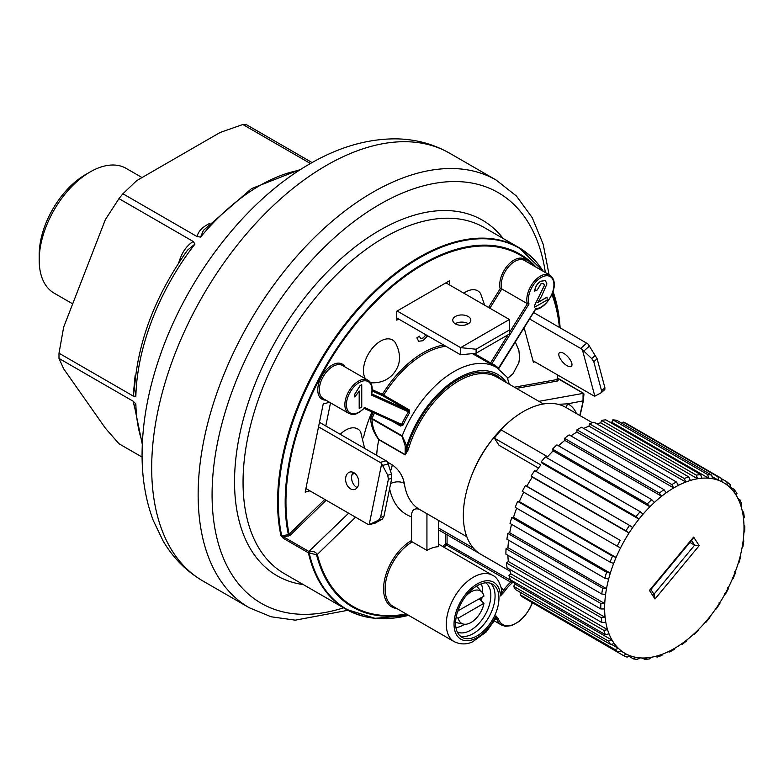 <?xml version="1.0" encoding="UTF-8"?>
<svg xmlns="http://www.w3.org/2000/svg" width="784" height="784" viewBox="0 0 784 784"><rect width="100%" height="100%" fill="white"/><g stroke="black" fill="none" stroke-linecap="round" stroke-linejoin="round"><path stroke-width="1.18" d="M438.55 544.125L492.558 575.299A38.328 22.128 -60 0 0 454.23 597.428A38.328 22.128 -60 0 0 454.23 641.684C463.413 646.094 470.723 642.694 472.605 641.831L486.227 631.933L495.596 618.85L495.968 615.842L498.379 618.831A1.098 0.804 160.6 0 1 496.87 619.095L495.635 619.066M466.803 536.736L427.329 513.941A76.646 44.257 120 0 1 426.937 513.716L419.195 509.247C414.06 507.826 411.482 510.355 411.453 516.813L411.453 540.548A1.098 0.637 -120 0 0 412.227 541.891L426.937 550.378A38.328 22.128 120 0 1 438.55 546.693L438.55 520.429M543.449 403.976L497.007 377.163A76.646 44.257 120 0 0 408.239 449.781L405.161 454.896L378.839 439.697C373.89 433.229 371.155 426.349 370.636 419.058L370.783 418.009A85.77 49.519 -60 0 1 373.076 412.492M318.529 426.839L380.132 462.403L386.12 460.806A5.478 3.871 75 0 1 387.629 462.168L392.157 464.794C398.684 469.391 402.731 475.584 404.319 483.375A76.646 44.257 120 0 0 419.195 509.247M501.143 587.275L504.563 591.45L500.466 595.938L501.721 590.058C499.81 582.012 496.752 577.093 492.558 575.299M418.607 341.236L416.863 337.845L419.342 336.13L420.626 338.472L423.056 338.09L425.947 334.788M420.587 338.443L422.978 338.041M524.143 327.761L533.483 362.61L534.561 361.659M329.545 402.28L323.214 403.976L305.172 492.117L309.905 490.843M325.781 425.967L330.515 402.839M449.389 284.847L449.389 280.829L396.743 311.228L396.743 320.166L398.684 319.049M472.399 353.613L492.225 364.952A1.098 0.892 -62.7 0 1 491.98 363.551L490.578 362.914L508.052 334.788M391.912 421.047L400.585 426.055L403.045 424.997L401.653 424.369A85.956 49.627 -60 0 1 408.356 411.825L409.66 412.619L409.238 409.865A1.098 0.637 -60 0 1 408.209 410.463L408.356 411.825L371.302 394.989L371.42 393.744L371.302 394.989A18.071 10.427 120 0 0 360.091 382.043A18.071 10.427 120 0 0 346.626 407.21A18.071 10.427 120 0 0 364.589 407.523L363.678 408.209L364.589 407.523L401.653 424.369L400.467 424.938L364.09 408.395L400.467 424.938M509.394 332.622L527.367 303.702L501.819 288.953L489.853 308.21M583.904 394.195A1.098 1.019 176.2 0 0 583.071 393.156L557.992 378.682L557.522 380.995L516.431 388.374M380.034 618.586A199.832 115.375 -60 0 1 346.058 609.266A199.832 115.375 -60 0 1 308.386 552.789A1.098 0.637 -60 0 1 308.886 551.456L281.73 535.835A1.098 0.755 -12.3 0 1 280.966 535.707L283.308 538.314A1.098 0.637 -60 0 1 283.808 536.971L290.158 535.345L289.139 534.198L288.404 534.639A194.677 112.396 -60 0 1 368.01 308.7A194.677 112.396 -60 0 1 536.256 267.275M370.636 419.058A1.098 0.568 -4.7 0 1 372.037 419.038C372.175 426.153 374.458 432.954 378.868 439.422L405.201 454.622L405.201 445.969L402.104 436.394L372.037 419.038L372.106 418.499L402.202 435.875L406.749 445.969A1.098 0.637 180 0 1 405.201 445.969M359.268 408.493L359.268 391.079L354.799 396.949L354.799 394.313L360.15 385.63L361.747 384.709L361.747 407.063L359.19 408.454L359.19 391.206M354.799 396.949L354.721 394.264L360.072 385.591L361.747 384.709M537.765 302.487L547.095 297.097L547.173 300.007L534.443 307.269L534.708 305.133L544.37 285.386L543.528 283.455M534.521 307.318L534.776 305.172L544.449 285.425L543.577 283.475L540.921 283.847L537.246 289.982L534.688 291.08C535.178 286.66 537.246 283.367 540.891 281.191L545.38 280.525M406.867 614.333A194.677 112.396 -60 0 1 316.56 554.807L309.151 552.916A199.508 115.189 120 0 0 408.582 615.322M583.913 394.538L583.325 400.83L583.923 394.313L583.071 393.156A1.098 0.637 -60 0 1 583.512 393.362M477.27 585.697A30.654 17.699 120 0 0 457.239 612.716A30.654 17.699 120 0 0 461.933 637.284A30.654 17.699 120 0 0 492.597 619.576A30.654 17.699 120 0 0 492.597 584.178A30.654 17.699 120 0 0 477.27 585.697M579.768 415.461A193.903 111.955 120 0 0 583.022 401.065L583.08 393.392L538.882 401.339M558.139 404.328L567.704 403.819A49.274 28.449 -60 0 1 576.456 413.55M309.778 552.808L309.513 551.338C313.257 551.015 315.864 552.054 317.314 554.474A193.903 111.955 120 0 0 406.23 613.97M543.234 271.313A199.508 115.189 120 0 0 369.764 297.067A199.508 115.189 120 0 0 281.73 535.835L288.404 534.639L288.669 536.099M460.12 635.951A30.654 17.699 120 0 0 488.726 617.341A30.654 17.699 120 0 0 490.539 583.276M457.307 632.022A28.469 16.435 120 0 0 484.953 615.166A28.469 16.435 120 0 0 485.727 582.796M447.066 534.796L447.066 543.861L512.814 581.542M426.937 513.716L426.937 550.378M390.657 483.571A10.947 7.193 172 0 1 404.319 483.375M566.313 407.69A10.947 8.938 116.2 0 1 567.704 403.819L583.325 400.83L579.984 415.589A194.677 112.396 -60 0 0 583.306 400.869M509.306 384.258L507.17 377.29L496.468 367.373L493.371 365.579A84.858 48.99 120 0 0 492.225 364.952M535.452 309.337C546.37 309.386 562.02 284.082 549.947 275.184A19.159 11.064 -60 0 0 533.453 282.318A19.159 11.064 -60 0 0 527.367 303.702L529.033 303.918L491.98 363.551A85.956 49.627 -60 0 1 498.683 368.343A1.098 0.882 -46.4 0 0 498.526 368.666M498.32 368.441L535.737 308.71A18.071 10.427 120 0 0 553.71 287.659A18.071 10.427 120 0 0 540.245 278.036A18.071 10.427 120 0 0 529.033 303.918M488.53 307.446L500.172 288.708L501.819 288.953A19.159 11.064 120 0 1 507.905 267.569A19.159 11.064 120 0 1 524.398 260.435L549.947 275.184M408.239 449.781L406.749 449.418L405.201 454.622A1.098 0.637 120 0 1 405.161 454.896M494.42 620.948L501.515 625.044A27.371 15.807 -60 0 1 496.87 619.095L495.968 615.842A32.85 18.963 120 0 1 458.65 637.519A32.85 18.963 120 0 1 469.371 590.058A32.85 18.963 120 0 1 500.466 595.938L503.318 590.568A27.371 15.807 -60 0 1 510.737 582.169L446.478 545.066A27.371 15.807 120 0 0 444.067 547.31M316.56 554.807A1.098 0.764 -14.2 0 0 317.314 554.474L355.544 517.195M557.277 379.436L557.267 379.623A1.098 1.019 176.3 0 1 557.277 379.456L557.973 375.173A194.677 112.396 -60 0 1 557.277 379.407L557.003 379.554A1.098 0.804 -100.2 0 0 557.522 380.995M557.277 379.407L557.003 379.554A193.903 111.955 120 0 0 557.728 375.036M348.635 513.197L308.886 551.456L309.151 552.916A1.098 0.764 167.1 0 1 308.386 552.789L283.308 538.314M557.267 379.623A1.098 1.019 176.3 0 0 558.11 380.544M427.682 335.787L422.968 340.717L418.646 341.256L416.863 337.845M423.056 338.09L426.016 334.837M416.941 337.894L419.42 336.169M534.766 291.129C535.256 286.709 537.324 283.406 540.97 281.24L545.419 280.554L546.928 283.965L541.558 296.244L537.706 302.604L547.173 297.146M463.648 624.123A18.747 10.829 120 0 0 483.963 603.288L458.179 618.174A18.747 10.829 120 0 0 463.648 624.123L457.405 622.849A20.805 12.015 -60 0 1 455.602 622.231M479.259 598.849L483.963 603.288M456.112 617.488L458.179 618.174M455.955 627.602A27.371 15.807 120 0 0 464.598 624.25M481.307 600.583A27.371 15.807 120 0 0 482.121 597.202M482.64 592.998A27.371 15.807 120 0 0 481.229 583.835M476.398 586.216A20.805 12.015 -60 0 1 477.838 587.471L482.052 592.234A18.747 10.829 120 0 0 465.588 596.379M482.052 592.234A18.747 10.829 120 0 1 483.963 596.134L457.817 610.903M459.003 607.796A18.747 10.829 120 0 0 458.179 611.02M340.207 434.297A24.088 13.906 -60 0 1 360.63 431.798L364.638 448.399M515.255 342.059A24.088 13.906 -60 0 1 515.48 342.392L518.851 350.232L519.596 357.337L518.861 362.688L512.952 373.831L507.748 378.251M463.814 293.177A24.088 13.906 -60 0 1 480.641 293.667L484.649 305.201M365.442 378.76A24.088 13.906 -60 0 1 364.237 364.325A24.088 13.906 -60 0 1 378.858 342.196A24.088 13.906 -60 0 1 395.469 342.843C401.594 354.819 400.751 365.295 392.941 374.282C387.727 380.024 380.877 382.876 372.39 382.827A24.088 13.906 -60 0 1 370.44 382.533M396.743 317.932L460.62 354.809L460.62 347.655L397.135 311.003M445.91 282.838L509.394 319.49L509.394 330.015L476.104 349.233L476.104 353.231L509.394 334.013L509.394 330.015M455.21 323.743A9.036 5.214 180 0 1 468.166 323.625A9.036 5.214 180 0 1 468.362 323.743M468.166 316.471A9.036 5.214 180 0 1 470.812 320.166A9.036 5.214 180 0 1 461.786 325.38A9.036 5.214 180 0 1 452.75 320.166A9.036 5.214 180 0 1 458.326 315.344A9.036 5.214 180 0 1 468.166 316.471M476.104 349.233L460.62 347.655L509.394 319.49M460.62 354.809L476.104 353.231M532.983 360.748L593.321 395.577A5.478 2.234 -131.6 0 0 594.831 396.165L582.385 349.723A5.478 2.234 -131.6 0 0 580.699 348.459L529.602 318.97M580.699 348.459L586.677 343.157L533.61 312.522M586.677 343.157A5.478 2.234 48.4 0 1 588.372 344.421L597.124 358.749L593.782 361.718L601.563 390.775L604.915 387.815L597.124 358.749M563.735 353.368A9.036 3.685 -131.6 0 0 559.394 352.78A9.036 3.685 -131.6 0 0 560.325 358.847A9.036 3.685 -131.6 0 0 567.038 365.707A9.036 3.685 -131.6 0 0 571.379 366.295A9.036 3.685 -131.6 0 0 570.448 360.228A9.036 3.685 -131.6 0 0 563.735 353.368M593.782 361.718L591.744 358.592L582.385 349.723M594.831 396.165L601.181 392.774L604.827 389.54L604.915 387.815M600.946 392.941L601.563 390.775M386.12 460.806L319.46 422.321M350.546 488.844A9.036 6.39 -105 0 0 354.535 489.49A9.036 6.39 -105 0 0 358.366 479.112A9.036 6.39 -105 0 0 349.86 472.046A9.036 6.39 -105 0 0 345.607 479.7A9.036 6.39 -105 0 0 350.546 488.844M305.907 488.53L367.51 524.104A5.478 3.871 -105 0 0 369.205 524.584L381.651 463.775A5.478 3.871 -105 0 0 380.132 462.403M353.143 472.331A9.036 6.39 -105 0 0 356.524 487.246A9.036 6.39 -105 0 0 357.23 487.599M383.935 516.421L391.726 478.377L388.384 479.269L380.593 517.322L383.935 516.421L382.288 519.184L375.183 522.987M387.629 462.168L391.49 474.202L391.726 478.377M388.384 479.269L387.757 475.202L381.651 463.775M376.33 522.693L369.205 524.584L378.554 520.184L380.593 517.322M503.171 238.483A205.31 118.531 120 0 0 482.366 220.147A205.31 118.531 120 0 0 379.711 230.31A205.31 118.531 120 0 0 245.588 411.237A205.31 118.531 120 0 0 277.056 575.75A205.31 118.531 120 0 0 303.339 584.599M312.11 162.592L246.754 124.862A175.195 101.146 120 0 0 242.844 124.509L220.098 132.486L136.71 180.624L122.902 193.766A175.195 101.146 120 0 0 118.982 198.626L193.158 241.452L194.981 244.049L187.552 250.125C155.536 295.039 137.837 341.265 134.456 388.786L135.857 396.42L133.182 396.028L59.006 353.202A175.195 101.146 120 0 0 59.006 358.425L133.182 401.241L135.857 403.897L134.407 405.847M59.006 358.425L63.68 368.843L105.37 428.162L118.982 443.744L142.08 457.082M118.982 198.626L105.37 219.608L63.68 327.065L59.006 353.202M242.844 124.509L310.435 163.533M301.154 169.148L251.517 188.621L203.438 230.339L200.577 237.082L197.068 236.582L122.902 193.766M197.068 236.582C198.205 231.378 202.36 227.017 209.544 223.509A5.478 3.165 -120 0 0 209.632 223.558M178.448 263.316L179.281 261.15C182.055 252.281 186.67 245.715 193.158 241.452M133.182 396.028L135.162 375.242M134.525 407.259L133.182 401.241M39.2 260.17L39.2 254.81A65.464 37.799 -60 0 1 85.485 174.626L90.131 171.951A72.03 41.591 120 0 0 39.2 260.17A72.03 41.591 120 0 0 54.116 293.147L72.687 303.859M142.031 177.547L126.155 168.384A72.03 41.591 120 0 0 90.131 171.951M623.3 655.483L626.514 654.179A98.549 56.899 120 0 0 630.003 655.718L627.053 657.149L623.388 655.532L528.583 600.485M637.813 659.491L633.678 658.962L629.346 656.58M633.1 658.746L636.049 657.374A98.549 56.899 120 0 0 640.009 657.884L637.069 659.256M640.009 657.884A98.549 56.899 120 0 0 646.741 657.854L645.075 659.462L641.939 657.982M646.741 657.854A98.549 56.899 120 0 0 651.063 657.315L649.534 658.903L645.075 659.462M651.063 657.315A98.549 56.899 120 0 0 658.276 655.6L657.188 657.09L655.189 656.453M658.276 655.6A98.549 56.899 120 0 0 662.823 654.032L661.823 655.493L657.188 657.09M662.823 654.032A98.549 56.899 120 0 0 670.291 650.691L669.654 651.984L668.154 651.749M670.291 650.691A98.549 56.899 120 0 0 674.936 648.143L674.338 649.407L669.654 651.984M682.129 644.35L682.433 643.262A98.549 56.899 120 0 0 687.029 639.813L686.745 640.871L682.129 644.35M694.291 634.413L694.33 633.56A98.549 56.899 120 0 0 698.73 629.307L698.701 630.15L694.291 634.413M705.786 622.486L705.62 621.859A98.549 56.899 120 0 0 709.696 616.939L709.863 617.567L705.786 622.486M715.224 608.453L715.949 608.521A98.549 56.899 120 0 0 719.585 603.082L718.85 603.014M724.543 593.478L725.024 593.958A98.549 56.899 120 0 0 728.091 588.157L727.611 587.686M732.266 577.7L732.55 578.602A98.549 56.899 120 0 0 734.971 572.624L734.686 571.722M739.008 562.569L738.312 562.932A98.549 56.899 120 0 0 740.008 556.954L740.704 556.581L739.008 562.569M742.899 546.732L742.125 547.408A98.549 56.899 120 0 0 743.046 541.626L743.82 540.921L742.899 546.732M743.957 524.888L744.8 526.005L743.996 527.093A98.549 56.899 120 0 0 743.526 518.704A98.549 56.899 120 0 0 742.83 513.804L743.604 512.266L742.262 510.923M744.8 526.005L744.682 531.483L743.889 532.522A98.549 56.899 120 0 0 743.996 527.093M743.604 512.266L744.31 517.244L743.526 518.704M737.871 498.34L740.214 500.084L739.586 502.162A98.549 56.899 120 0 0 736.578 495.949A98.549 56.899 120 0 0 734.353 492.528L734.118 489.353L730.453 487.236M740.214 500.084L741.733 504.426L741.066 506.395A98.549 56.899 120 0 0 739.586 502.162M736.343 492.783L736.578 495.949M736.98 493.41L734.118 489.353M722.172 479.083L726.876 481.797L727.297 485.178A98.549 56.899 120 0 0 723.593 482.689A98.549 56.899 120 0 0 722.113 481.895A98.549 56.899 120 0 0 718.634 480.357L717.977 476.819A101.283 58.477 -60 0 1 721.466 478.358L626.612 423.595A101.283 58.477 120 0 0 623.133 422.057L717.977 476.819M734.353 492.528A98.549 56.899 120 0 0 730.198 487.697L730.129 484.581L726.876 481.797M721.466 478.358L722.113 481.895M711.656 475.094L616.812 420.332A101.283 58.477 120 0 0 612.843 419.822L707.697 474.585A101.283 58.477 -60 0 1 711.656 475.094L712.587 478.701A98.549 56.899 120 0 0 708.618 478.191L707.697 474.585M700.661 474.614L605.816 419.852A101.283 58.477 120 0 0 601.495 420.391L696.339 475.153A101.283 58.477 -60 0 1 700.661 474.614L701.896 478.22A98.549 56.899 120 0 0 697.564 478.759L696.339 475.153M688.803 476.937L593.958 422.184A101.283 58.477 120 0 0 589.411 423.752L684.256 478.514A101.283 58.477 -60 0 1 688.803 476.937L690.361 480.474A98.549 56.899 120 0 0 685.804 482.042L684.256 478.514M676.455 482.003L581.61 427.241A101.283 58.477 120 0 0 576.965 429.789L671.81 484.551A101.283 58.477 -60 0 1 676.455 482.003L678.346 485.384A98.549 56.899 120 0 0 673.701 487.932L671.81 484.551M663.979 489.647L569.125 434.885A101.283 58.477 120 0 0 564.539 438.344L659.383 493.097A101.283 58.477 -60 0 1 663.979 489.647L666.204 492.803A98.549 56.899 120 0 0 661.608 496.262L659.383 493.097M651.749 499.633L556.905 444.871A101.283 58.477 120 0 0 552.504 449.124L647.349 503.887A101.283 58.477 -60 0 1 651.749 499.633L654.307 502.515A98.549 56.899 120 0 0 649.907 506.768L647.349 503.887M640.156 511.668L545.311 456.905A101.283 58.477 120 0 0 541.234 461.835L636.079 516.597A101.283 58.477 -60 0 1 640.156 511.668L643.017 514.216A98.549 56.899 120 0 0 638.94 519.135L636.079 516.597M629.542 525.388L534.688 470.625A101.283 58.477 120 0 0 531.062 476.064L625.906 530.827A101.283 58.477 -60 0 1 629.542 525.388L632.678 527.554A98.549 56.899 120 0 1 638.94 519.135L542.156 463.266L541.234 461.835M632.678 527.554A98.549 56.899 120 0 0 629.052 532.993L625.906 530.827M620.222 540.362L525.378 485.6A101.283 58.477 120 0 0 522.301 491.392L617.155 546.154A101.283 58.477 -60 0 1 620.222 540.362L526.828 486.237A98.549 56.899 -60 0 1 532.267 477.113L531.062 476.064M532.267 477.113L629.052 532.993A98.549 56.899 120 0 0 623.613 542.116A98.549 56.899 120 0 0 620.536 547.918L617.155 546.154M612.49 556.14L517.646 501.378A101.283 58.477 120 0 0 515.225 507.356L610.07 562.118A101.283 58.477 -60 0 1 612.49 556.14L616.087 557.473L519.302 501.593A98.549 56.899 -60 0 1 523.683 492.195M620.536 547.918A98.549 56.899 120 0 0 616.087 557.473A98.549 56.899 120 0 0 613.666 563.441L610.07 562.118M606.581 572.251L511.736 517.489A101.283 58.477 120 0 0 510.041 523.467L604.885 578.22A101.283 58.477 -60 0 1 606.581 572.251L610.324 573.143L513.54 517.264A98.549 56.899 -60 0 1 516.646 508.179M613.666 563.441A98.549 56.899 120 0 0 610.324 573.143A98.549 56.899 120 0 0 608.629 579.111L604.885 578.22M602.671 588.196L507.826 533.443A101.283 58.477 120 0 0 506.905 539.225L601.749 593.988A101.283 58.477 -60 0 1 602.671 588.196L606.502 588.666L509.718 532.787A98.549 56.899 -60 0 1 511.56 524.339M608.629 579.111A98.549 56.899 120 0 0 606.502 588.666A98.549 56.899 120 0 0 605.591 594.448L601.749 593.988M600.877 603.504L506.033 548.741A101.283 58.477 120 0 0 505.915 554.17L600.76 608.933A101.283 58.477 -60 0 1 600.877 603.504L604.748 603.553L507.963 547.673A98.549 56.899 -60 0 1 508.6 540.205M605.591 594.448A98.549 56.899 120 0 0 604.748 603.553A98.549 56.899 120 0 0 604.64 608.982L600.76 608.933M601.259 617.694L506.405 562.932A101.283 58.477 120 0 0 507.101 567.832L601.955 622.594A101.283 58.477 -60 0 1 601.259 617.694L605.111 617.371L508.326 561.491A98.549 56.899 -60 0 1 507.895 555.307M604.64 608.982A98.549 56.899 120 0 0 605.111 617.371A98.549 56.899 120 0 0 605.807 622.271L601.955 622.594M603.798 630.336L508.953 575.574A101.283 58.477 120 0 0 510.433 579.807L605.277 634.57A101.283 58.477 -60 0 1 603.798 630.336L607.571 629.679L510.786 573.8A98.549 56.899 -60 0 1 509.59 569.272M605.807 622.271A98.549 56.899 120 0 0 607.571 629.679A98.549 56.899 120 0 0 609.05 633.913L605.277 634.57M614.989 649.524L520.145 594.762A101.283 58.477 120 0 0 523.036 597.281L617.89 652.043A101.283 58.477 -60 0 1 614.989 649.524L618.439 648.378L612.147 644.742M609.05 633.913A98.549 56.899 120 0 0 612.059 640.126A98.549 56.899 120 0 0 614.284 643.546A98.549 56.899 120 0 0 618.439 648.378A98.549 56.899 120 0 0 621.34 650.896L617.89 652.043M608.423 641.057L513.579 586.295A101.283 58.477 120 0 0 515.794 589.725L610.648 644.487A101.283 58.477 -60 0 1 608.423 641.057L612.059 640.126L515.274 584.247A98.549 56.899 -60 0 1 513.981 581.855M621.34 650.896A98.549 56.899 120 0 0 625.044 653.386A98.549 56.899 120 0 0 626.514 654.179M630.003 655.718A98.549 56.899 120 0 0 636.049 657.374M674.936 648.143A98.549 56.899 120 0 0 682.433 643.262M687.029 639.813A98.549 56.899 120 0 0 694.33 633.56M698.73 629.307A98.549 56.899 120 0 0 705.62 621.859M709.696 616.939A98.549 56.899 120 0 0 715.949 608.521M719.585 603.082A98.549 56.899 120 0 0 725.024 593.958M728.091 588.157A98.549 56.899 120 0 0 732.55 578.602M734.971 572.624A98.549 56.899 120 0 0 738.312 562.932M740.008 556.954A98.549 56.899 120 0 0 742.125 547.408M743.046 541.626A98.549 56.899 120 0 0 743.889 532.522M742.83 513.804A98.549 56.899 120 0 0 741.066 506.395M712.803 476.995L718.634 480.357A98.549 56.899 120 0 0 712.587 478.701M609.903 422.213A98.549 56.899 -60 0 1 611.834 422.311L708.618 478.191A98.549 56.899 120 0 0 701.896 478.22M596.663 423.742A98.549 56.899 -60 0 1 600.779 422.88L697.564 478.759A98.549 56.899 120 0 0 690.361 480.474M583.698 428.456A98.549 56.899 -60 0 1 589.019 426.163L685.804 482.042A98.549 56.899 120 0 0 678.346 485.384M570.889 435.904A98.549 56.899 -60 0 1 576.916 432.053L673.701 487.932A98.549 56.899 120 0 0 666.204 492.803M558.463 445.773A98.549 56.899 -60 0 1 564.823 440.383L661.608 496.262A98.549 56.899 120 0 0 654.307 502.515M536.08 471.419A98.549 56.899 -60 0 1 540.833 464.951L494.371 438.129A98.549 56.899 -60 0 1 501.172 429.926L547.624 456.749A98.549 56.899 -60 0 1 553.122 450.888L649.907 506.768A98.549 56.899 120 0 0 643.017 514.216M520.145 594.762L521.36 592.939M513.579 586.295L515.274 584.247M508.953 575.574L510.786 573.8M506.405 562.932L508.326 561.491M506.033 548.741L507.963 547.673M507.826 533.443L509.718 532.787M511.736 517.489L513.54 517.264M517.646 501.378L519.302 501.593M525.378 485.6L526.828 486.237M553.122 450.888L552.504 449.124M564.823 440.383L564.539 438.344M576.916 432.053L576.965 429.789M589.019 426.163L589.411 423.752M600.779 422.88L601.495 420.391M611.834 422.311L612.843 419.822M622.349 423.527L623.133 422.057M538.481 468.068L499.016 445.283L494.371 438.129M592.322 422.703L565.764 407.376A84.858 48.99 120 0 0 498.075 432.611A84.858 48.99 120 0 0 494.616 436.619A84.858 48.99 120 0 0 480.906 554.357L510.051 571.183M689.9 542.43L694.624 545.164L691.557 540.431M614.284 643.546L610.648 644.487M699.191 545.654L655.003 598.986L649.446 590.421L650.622 589.833L692.791 538.931L693.634 537.089L699.191 545.654L694.624 545.164L653.974 594.233M655.003 598.986L653.836 594.39M396.91 608.59A39.416 22.756 -60 0 1 384.621 579.494A39.416 22.756 -60 0 1 411.453 540.548M411.453 516.813A87.602 50.578 -60 0 1 389.619 488.667M439.569 530.464A6.566 3.793 -60 0 1 438.55 530.67M442.695 546.517A28.469 16.435 -60 0 1 445.518 543.861L445.518 533.904M378.868 439.422A1.098 0.637 -60 0 1 378.839 439.697A76.646 44.257 120 0 0 376.692 455.357M471.586 475.672A76.646 44.257 -60 0 1 492.96 438.648M412.227 541.891A38.328 22.128 120 0 0 387.188 575.662A38.328 22.128 120 0 0 393.068 606.365L454.23 641.684M514.412 387.208L557.003 379.554M559.404 327.408A193.903 111.955 120 0 0 551.916 294.461M534.208 266.099A193.903 111.955 120 0 0 367.069 310.797A193.903 111.955 120 0 0 289.139 534.198L324.792 499.437M363.482 437.835A87.602 50.578 -60 0 1 371.998 411.992M325.801 400.124A20.257 11.691 -60 0 1 321.959 375.781A20.257 11.691 -60 0 1 344.96 366.932M372.282 389.707L382.396 394.303A85.956 49.627 -60 0 1 443.715 345.048M500.172 288.708A20.257 11.691 -60 0 1 509.09 263.924A20.257 11.691 -60 0 1 526.907 261.885M374.36 413.07A84.858 48.99 120 0 0 372.106 418.499L370.783 418.009M402.104 436.394A1.098 0.637 -60 0 1 402.202 435.875A84.858 48.99 -60 0 1 496.468 367.373M445.822 346.263A84.858 48.99 120 0 0 383.69 395.116L409.238 409.865M409.66 412.619A84.858 48.99 120 0 0 403.045 424.997M348.841 413.423A19.159 11.064 -60 0 1 348.841 391.294A19.159 11.064 -60 0 1 368 380.23L342.451 365.481A19.159 11.064 120 0 0 323.282 376.545A19.159 11.064 120 0 0 323.282 398.674L348.841 413.423C352.251 414.246 354.192 417.176 364.354 408.121M354.211 472.909L351.849 475.212M326.173 500.241L290.158 535.345M280.966 535.707A199.832 115.375 -60 0 1 350.83 316.844A199.832 115.375 -60 0 1 518.792 247.499L484.267 227.566A199.832 115.375 120 0 0 384.356 237.464A199.832 115.375 120 0 0 246.764 517.215A199.832 115.375 120 0 0 284.435 573.692L346.058 609.266L375.007 618.341L408.601 615.342M543.4 271.401L518.792 247.499A199.832 115.375 -60 0 1 543.253 271.313M506.572 382.68A79.39 45.835 120 0 0 455.161 379.946A79.39 45.835 120 0 0 406.749 445.969L406.749 449.418A77.743 44.884 -60 0 1 451.251 383.935A77.743 44.884 -60 0 1 502.74 380.465M371.792 393.911L408.209 410.463L382.661 395.714L372.224 390.971M474.153 353.427L490.578 362.914A1.098 0.637 120 0 1 489.539 363.502M512.736 581.787A2.185 1.264 -60 0 1 511.687 583.384A26.284 15.17 120 0 0 504.563 591.45M498.379 618.831A26.284 15.17 120 0 0 514.284 624.133A26.284 15.17 120 0 0 532.199 602.886M553.063 291.442L560.129 327.83A199.508 115.189 120 0 0 553.043 291.481M552.201 293.804A194.677 112.396 -60 0 1 559.786 327.634M438.55 528.034L473.448 548.183M511.629 580.777L514.186 582.257M390.491 470.9A10.947 6.321 120 0 0 392.157 464.794M383.69 395.116L382.396 394.303A1.098 0.892 114.4 0 0 382.661 395.714A1.098 0.637 -60 0 0 383.69 395.116M400.585 426.055A1.098 0.637 120 0 0 400.516 424.957M447.066 543.861A1.098 0.637 0 0 0 445.518 543.861L446.478 545.066A1.098 0.637 120 0 0 447.066 543.861M511.687 583.384L510.737 582.169A1.098 0.637 120 0 0 511.335 580.964M589.519 346.009L583.923 350.967M591.744 358.592L595.477 355.279M388.364 463.873L382.768 465.373M387.757 475.202L391.49 474.202M382.288 519.184L378.554 520.184M449.742 153.262A246.921 142.561 120 0 0 326.281 165.493A246.921 142.561 120 0 0 164.983 383.082A246.921 142.561 120 0 0 202.831 580.944C186.347 571.271 173.107 557.953 163.121 541.009L153.292 520.547C145.951 501.084 142.218 479.7 142.08 456.415C141.953 424.183 147.931 390.697 159.995 355.946C187.307 276.38 245.98 200.253 309.856 163.866C338.267 147.314 366.677 138.964 395.116 138.846C414.863 138.984 433.072 143.795 449.742 153.262L496.203 180.085A246.921 142.561 120 0 0 372.743 192.315A246.921 142.561 120 0 0 211.435 409.905A246.921 142.561 120 0 0 249.283 607.757L271.127 616.783L295.313 620.164L347.88 610.285M545.341 272.518A237.062 136.867 120 0 0 379.711 204.389A237.062 136.867 120 0 0 213.072 473.164A237.062 136.867 120 0 0 343.559 607.825M299.468 170.226A175.195 101.146 120 0 0 200.577 237.082M194.981 244.049A175.195 101.146 120 0 0 135.857 396.42M135.857 403.897A175.195 101.146 120 0 0 142.374 442.323M626.788 657.021A101.283 58.477 -60 0 1 623.476 655.571M730.198 487.697A98.549 56.899 120 0 0 727.297 485.178M649.446 590.421L693.634 537.089M479.926 553.769L438.55 529.886M535.678 309.19L498.781 368.568L498.781 369.656M371.685 394.391C372.998 387.139 371.773 382.425 368 380.23M557.512 378.035L583.365 393.196A1.098 1.098 0 0 1 583.904 394.078L583.923 394.313M501.515 625.044L505.288 626.318L511.54 625.652L519.028 621.526L525.074 615.587L529.621 608.903L532.385 602.994M514.461 582.786L512.138 581.444M375.801 522.918L370.038 524.467M202.831 580.944L249.283 607.757M549.074 274.684L543.155 244.167L532.228 217.678L516.44 196.039L496.203 180.085M142.286 444.322L134.417 406.122M716.292 608.923L719.928 603.484M725.504 594.125L728.581 588.323M733.158 578.514L735.578 572.536M654.503 595.046L650.896 589.499M723.593 482.689L722.133 481.856M625.044 653.386L621.153 651.141"/></g></svg>
